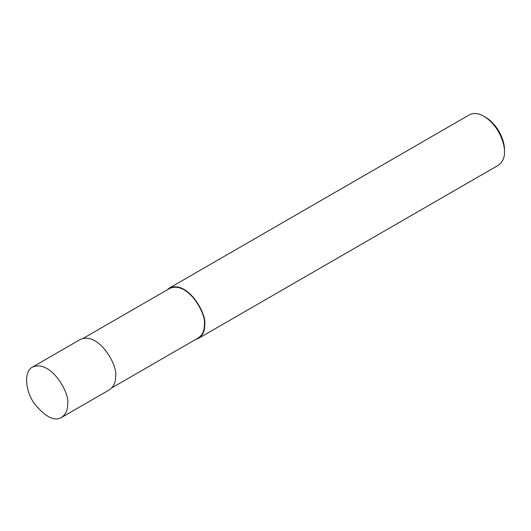 <?xml version="1.0" encoding="UTF-8"?>
<svg xmlns="http://www.w3.org/2000/svg" width="531" height="531" viewBox="0 0 531 531"><rect width="100%" height="100%" fill="white"/><g stroke="black" fill="none" stroke-linecap="round" stroke-linejoin="round"><path stroke-width="0.8" d="M61.589 417.419L109.559 389.721C113.807 386.581 115.818 382.141 115.579 376.413C118.294 366.211 99.065 331.543 80.486 339.369L32.517 367.06C23.703 371.222 24.964 390.796 34.628 403.978C45.566 417.14 54.554 421.621 61.589 417.419C65.844 414.273 67.849 409.832 67.61 404.104C70.331 393.902 51.095 359.241 32.517 367.06M111.955 387.776L198.395 337.875C202.576 334.782 204.548 330.421 204.316 324.786C206.99 314.757 188.08 280.667 169.807 288.36L83.374 338.26M195.753 339.402L198.64 338.293C202.888 335.147 204.9 330.713 204.661 324.985C207.375 314.783 188.147 280.116 169.568 287.935L167.165 289.886M198.64 338.293L498.43 165.207C502.684 162.068 504.689 157.627 504.45 151.899C504.941 143.476 498.417 125.07 483.894 116.296C478.544 113.169 473.698 112.685 469.358 114.855L169.568 287.935M483.894 116.296L485.606 117.285C498.921 125.329 504.901 142.202 504.45 149.921L504.45 151.899"/></g></svg>
